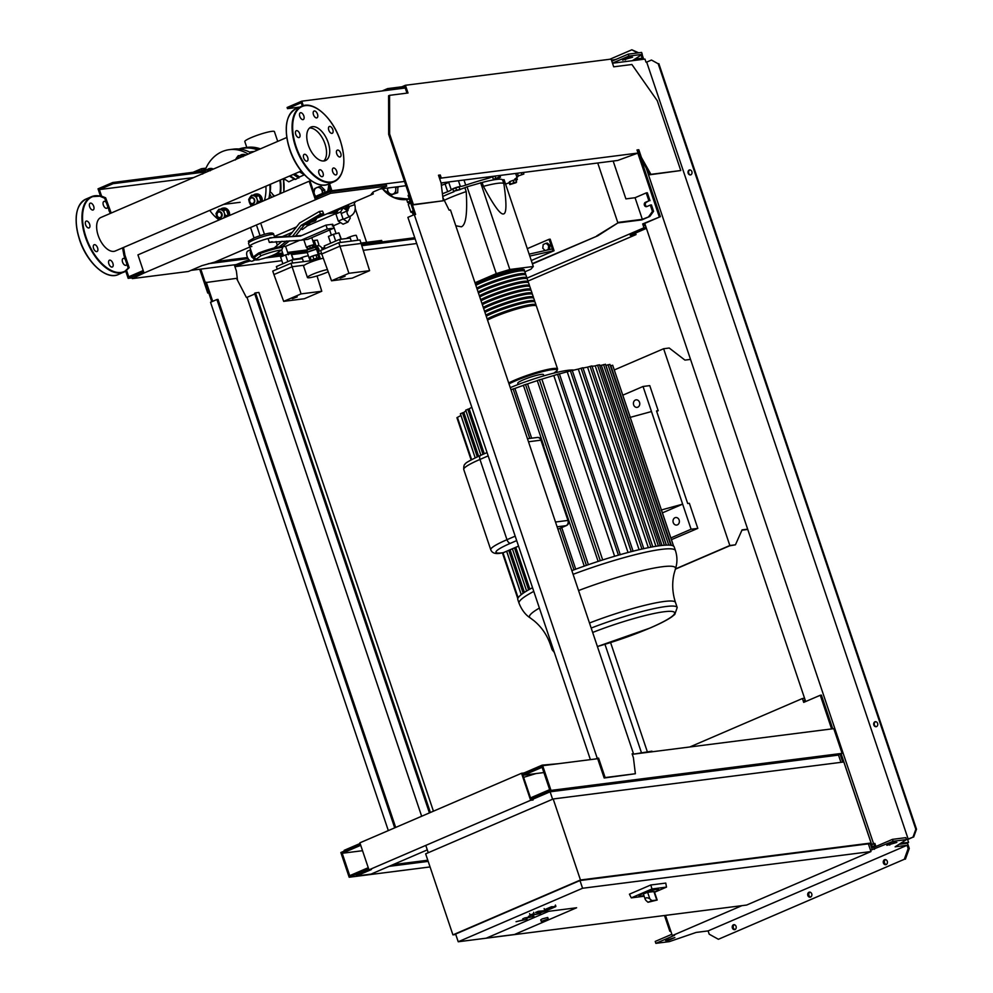 <?xml version="1.0" encoding="UTF-8"?>
<svg xmlns="http://www.w3.org/2000/svg" width="993" height="993" viewBox="0 0 993 993"><rect width="100%" height="100%" fill="white"/><g stroke="black" fill="none" stroke-linecap="round" stroke-linejoin="round"><path stroke-width="1.49" d="M550.159 907.614L547.664 908.694L551.785 908.123L552.803 907.59L552.096 907.341L550.159 907.614M552.803 907.59L552.096 907.341M547.664 908.694L548.359 908.943M544.785 909.6L549.017 909.551L555.683 906.683L551.45 906.733L544.785 909.6L545.678 910.097M555.683 906.683L554.777 906.187M535.575 912.468L541.47 912.406L547.702 910.37L538.256 911.313L535.575 912.468M533.191 914.131L530.423 914.975L533.675 913.585M527.072 919.245L525.905 918.314L533.924 916.303L531.838 915.397L532.67 915.037L540.626 913.423L532 914.838L528.45 916.378L530.423 916.936L524.838 917.917L522.74 918.823L523.932 919.729L516.05 921.703L527.072 919.245M290.651 176.158A7.187 3.835 66.7 0 0 292.749 177.524M294.387 173.949A7.187 3.835 66.7 0 0 297.925 175.898M300.805 171.193A6.566 3.5 66.7 0 0 302.244 172.298M300.494 171.33A6.566 3.5 66.7 0 0 302.592 172.72M294.722 173.812L299.563 176.965L304.429 174.768M299.501 171.752L304.342 174.905M290.093 175.798L295.641 179.41L299.501 176.915M293.283 174.42L298.831 178.045M283.713 178.541L288.802 181.843L294.834 178.877M289.459 176.071L294.536 179.373M283.601 179.559L284.619 179.125M283.663 179.956L285.264 179.547M349.697 216.548L350.231 218.125L347.86 222.147L343.081 219.031L340.673 211.906L343.057 207.885L347.5 210.789M343.081 219.031L338.29 221.091L343.069 224.207L347.86 222.147M338.29 221.091L335.895 213.967L340.673 211.906M335.895 213.967L338.278 209.945L343.057 207.885M292.625 298.632L297.217 296.882L292.625 298.632M292.165 298.583L297.217 296.882M308.401 255.921A5.337 0.683 161.4 0 0 307.582 255.921A5.337 0.683 161.4 0 0 302.604 257.274A5.337 0.683 161.4 0 0 298.57 259.111M287.846 261.643L285.562 254.891L280.597 257.026L282.868 263.778M293.506 259.756L291.073 253.438L285.562 254.891M293.208 259.794L291.073 253.438L307.309 251.415M277.246 269.153L276.377 266.571L291.681 259.992L302.418 258.627L303.448 261.68M292.712 263.046L291.681 259.992M290.937 263.269L292.103 266.745L273.931 274.564L272.765 271.089L290.937 263.269L310.61 260.762M283.675 301.363L301.078 293.891L321.769 291.247L304.379 298.732L283.675 301.363L273.931 274.564M304.392 265.181L292.103 266.745L301.078 293.891M317.028 275.942L321.769 291.247M340.45 278.052L345.055 276.302L340.45 278.052M339.991 278.003L345.055 276.302M357.939 240.256L356.313 235.428A5.337 0.683 161.4 0 0 355.407 235.341A5.337 0.683 161.4 0 0 350.43 236.694A5.337 0.683 161.4 0 0 346.396 238.531M335.671 241.063L333.4 234.311L328.422 236.446L330.694 243.198M341.331 239.176L338.898 232.858L333.4 234.311M341.033 239.214L338.898 232.858M325.071 248.585L324.202 245.991L339.507 239.412L350.244 238.047L351.274 241.1M340.537 242.466L339.507 239.412M338.762 242.689L339.929 246.165L321.757 253.985L320.59 250.509L338.762 242.689L360 239.983L369.595 270.667L352.205 278.152L331.513 280.796L348.903 273.311L369.595 270.667M361.167 243.459L339.929 246.165L348.903 273.311M321.757 253.985L331.513 280.796M318.405 258.403L318.741 259.384M320.416 258.925L318.716 253.873L320.727 253.612L321.943 254.506M316.059 246.003L314.21 240.48L317.338 240.083L318.778 244.377L318.083 245.743L316.059 246.003A4.307 3.6 -97.3 0 0 316.047 246.003L314.93 246.152A4.307 3.6 82.7 0 1 318.703 248.672A4.307 3.6 82.7 0 1 318.021 253.612M312.919 241.038L314.21 240.48M313.912 245.048L314.334 246.289M318.083 245.743A4.307 3.6 82.7 0 1 322.204 249.814M321.397 252.905A4.307 3.6 82.7 0 1 320.727 253.612M314.284 246.301A4.307 3.6 82.7 0 1 314.93 246.152M252.681 260.874A5.524 2.942 -113.3 0 1 252.296 261.109A5.524 2.942 -113.3 0 1 251.862 261.221A5.524 2.942 -113.3 0 1 247.257 256.815A5.524 2.942 -113.3 0 1 247.94 250.968L250.72 249.764M259.744 259.496L259.322 259.669A6.976 3.724 -113.3 0 1 258.763 259.818A6.976 3.724 -113.3 0 1 258.043 259.806M250.795 250L250.199 252.619L251.651 256.926L254.928 259.694M251.49 252.061L250.199 252.619M252.942 256.38L251.651 256.926M315.215 218.87A2.458 2.06 82.7 0 1 313.937 220.893L309.853 222.655L309.58 221.861M309.853 222.655L315.054 220.756A2.458 2.06 -97.3 0 0 316.333 218.386M300.792 228.713L302.393 229.557L307.16 225.97M306.825 247.456L308.041 246.338L313.875 245.085M333.052 225.87L332.283 225.932L333.052 225.87M281.764 246.86L285.587 246.326L288.429 254.791M307.743 225.659L307.284 224.294L304.851 224.604M309.667 257.957A4.928 0.633 -18.6 0 1 309.046 257.857L307.296 252.644A4.928 0.633 -18.6 0 1 307.309 252.557A4.928 0.633 -18.6 0 1 309.282 251.415A4.928 0.633 -18.6 0 1 316.568 249.442A4.928 0.633 -18.6 0 1 316.63 249.504L318.381 254.704A4.928 0.633 -18.6 0 1 317.959 255.164M309.046 257.857A4.928 0.633 -18.6 0 1 311.032 256.616A4.928 0.633 -18.6 0 1 315.786 255.002A4.928 0.633 -18.6 0 1 318.381 254.704M307.482 249.243L306.775 247.319L309.493 245.817L313.776 244.787L314.297 246.86M317.574 252.321A3.078 2.569 -97.3 0 0 315.476 247.356M307.42 249.255L313.639 246.823L315.464 247.319L316.097 249.206M307.247 246.785L307.904 248.709M309.493 245.817L310.151 247.741M307.545 252.085L306.899 250.199L307.669 248.982L314.421 246.723M312.199 244.986L312.845 246.922M312.162 260.662L310.635 260.861L313.838 259.086L312.795 255.995L317.834 254.791L318.865 257.882L317.599 258.825M313.838 259.086L317.015 258.118L315.973 255.027M311.194 260.216L310.164 257.137L312.795 255.995M310.635 260.861L309.605 257.77L310.164 257.137M317.015 258.118L318.865 257.882M307.557 252.123L316.109 249.243M306.924 250.087L315.377 247.245M306.005 223.934L309.766 223.301L307.482 224.89M309.332 221.998L309.766 223.301M312.435 261.482L312.025 260.278L313.192 259.57L317.475 258.453L317.884 259.645M328.224 271.759A12.723 1.626 -18.6 0 1 326.424 272.566A12.723 1.626 -18.6 0 1 314.16 276.762A12.723 1.626 -18.6 0 1 307.433 277.506L303.597 266.124A12.723 1.626 -18.6 0 1 308.736 262.946A12.723 1.626 -18.6 0 1 323.296 258.217M307.433 277.506A12.723 1.626 -18.6 0 1 312.559 274.329A12.723 1.626 -18.6 0 1 327.417 269.537M548.67 911.313L576.61 907.763L514.436 934.512L486.483 938.075L548.67 911.313L576.61 907.763L514.436 934.512L486.483 938.075L548.67 911.313M643.936 895.549A10.265 1.316 -18.6 0 1 639.12 896.009A10.265 1.316 -18.6 0 1 643.253 893.439A10.265 1.316 -18.6 0 1 653.158 890.063A10.265 1.316 -18.6 0 1 658.57 889.455A10.265 1.316 -18.6 0 1 654.461 892.012M639.12 895.897A10.265 1.316 -18.6 0 1 639.058 895.81A10.265 1.316 -18.6 0 1 643.191 893.253A10.265 1.316 -18.6 0 1 653.084 889.877A10.265 1.316 -18.6 0 1 658.508 889.269A10.265 1.316 -18.6 0 1 658.508 889.368M646.009 900.502L645.239 899.422C645.475 897.424 647.014 897.238 649.832 898.851L651.83 900.626L648.007 902.277L646.009 900.502M645.239 899.422L643.377 893.923L647.635 892.31L654.313 891.553L657.167 900.043L648.007 902.277M651.83 900.626L657.167 900.043M644.159 896.232L631.3 897.871L629.425 894.184L650.787 884.986L665.769 883.087L666.502 887.109L654.548 892.26M631.3 897.871L651.991 888.958L666.502 887.109M650.787 884.986L651.991 888.958M541.247 921.367L540.726 919.828L542.215 918.897L547.726 917.47L548.248 919.009L541.247 921.367C541.905 921.926 543.717 921.591 546.696 920.337L548.248 919.009M580.458 879.997L452.92 934.872L425.649 853.843L553.188 798.968L580.458 879.997L871.097 843.007L868.478 844.137M455.787 934.512L452.92 934.872M871.097 843.007L843.827 761.979L553.188 798.968M428.256 852.726L425.786 845.391M840.959 762.351L838.514 755.09L550.11 791.806L530.597 800.197M552.604 799.216L550.11 791.806M458.22 941.761L455.626 934.053L579.974 880.543L868.379 843.839L870.985 851.56L746.624 905.057L458.22 941.761L582.568 888.263L870.985 851.56M579.974 880.543L582.568 888.263M317.226 196.974L315.637 197.657L310.052 181.098L309.158 181.21L137.94 254.878L144.047 273.013L330.607 193.287L386.724 186.138L373.169 191.972L371.27 194.144L373.281 193.896L372.785 192.419M315.637 197.681L316.531 197.57L317.052 199.121M315.265 199.345L309.158 181.21M316.531 197.57L330.086 191.736L330.607 193.287M330.086 191.736L386.203 184.599L386.724 186.138M373.281 193.896L313.229 219.726M296.535 226.913L274.378 236.446M249.789 247.021L214.811 262.078L201.951 265.64L188.397 271.474L132.28 278.611L144.047 273.013M143.29 270.779L142.433 270.878L142.831 272.045L143.687 271.933L131.759 277.072L132.28 278.611M566.37 525.582A4.109 4.109 0 0 0 568.641 520.493L567.946 520.431A4.109 3.426 82.7 0 1 566.047 525.669A4.109 2.197 66.7 0 0 566.37 525.582L557.917 529.219L571.869 570.627A82.506 10.575 161.4 0 1 572.725 570.305A82.506 10.575 161.4 0 1 585.311 565.749A82.506 10.575 161.4 0 1 599.4 560.995A82.506 10.575 161.4 0 1 619.458 554.864A82.506 10.575 161.4 0 1 632.491 551.338A82.506 10.575 161.4 0 1 643.365 548.732A82.506 10.575 161.4 0 1 652.5 546.87A82.506 10.575 161.4 0 1 660.097 545.678A82.506 10.575 161.4 0 1 666.191 545.132A82.506 10.575 161.4 0 1 670.734 545.244A82.506 10.575 161.4 0 1 673.539 546.113A82.506 10.575 161.4 0 1 674.21 546.932L675.451 550.631C677.437 556.837 677.425 562.944 675.426 568.939L729.843 545.517L663.622 348.729L669.208 348.022L684.934 360.099L690.52 359.392M747.754 529.443L741.932 530.188M747.655 529.17L742.069 529.877L735.441 544.809L729.557 545.84L675.352 569.163M729.843 545.517L735.441 544.809M663.622 348.729L614.319 369.942M648.714 216.586L652.451 211.435L650.316 205.067L646.803 206.581A2.259 1.887 82.7 0 1 645.376 202.336L648.888 200.822L646.22 192.915L635.061 197.719L642.334 219.329L649.832 216.437L653.568 211.298L652.451 211.435M653.568 211.298L651.433 204.93L650.316 205.067M646.927 206.532A2.259 1.887 82.7 0 1 646.493 202.187L648.888 200.822M650.005 200.685L647.337 192.779L646.22 192.915M649.832 216.437L641.863 219.875L617.919 222.916M642.334 219.329L618.862 222.308L597.836 235.775L532.434 263.915M613.165 161.04L625.9 198.885L635.061 197.719M532.335 263.617L597.836 235.775M596.719 235.912L618.862 222.308M617.745 222.457L597.736 163.001M674.992 517.725A3.798 3.178 82.7 0 1 675.712 517.527A3.798 3.178 82.7 0 1 679.262 520.456A3.798 3.178 82.7 0 1 677.387 524.863A3.798 3.178 82.7 0 1 676.667 525.061A3.798 3.178 82.7 0 1 673.117 522.132A3.798 3.178 82.7 0 1 674.992 517.725M635.383 400.042A3.798 3.178 82.7 0 1 636.103 399.844A3.798 3.178 82.7 0 1 639.653 402.773A3.798 3.178 82.7 0 1 637.791 407.18A3.798 3.178 82.7 0 1 637.072 407.378A3.798 3.178 82.7 0 1 633.522 404.449A3.798 3.178 82.7 0 1 635.383 400.042M573.929 370.104A45.157 5.784 161.4 0 0 567.859 370.315A45.157 5.784 161.4 0 0 510.278 387.642M543.866 375.851L543.456 374.622A13.542 1.738 161.4 0 0 541.135 374.411A13.542 1.738 161.4 0 0 526.476 378.569A13.542 1.738 161.4 0 0 517.775 383.261L518.185 384.49M658.384 545.914L597.55 365.151L598.891 364.977M661.996 545.455L601.361 365.287A78.41 10.054 161.4 0 0 599.623 365.399M601.361 365.287L604.898 364.456M666.402 545.12L605.916 365.362A78.41 10.054 161.4 0 0 605.804 365.35M605.916 365.362L609.379 364.58M610.347 365.672L612.147 365.449M613.252 366.926L630.27 417.345M622.81 395.177L643.042 386.476L651.482 411.549L682.65 504.159L662.418 512.86M671.442 539.658L697.806 528.388L691.091 529.232L682.65 504.159L661.09 510.042M651.482 411.549L629.922 417.445M584.256 566.122L543.506 445.807M515.777 547.342L529.852 589.159M471.812 407.279A78.41 10.054 161.4 0 0 469.155 408.818L484.286 453.776M469.155 408.818L465.729 410.134L480.91 455.241M529.765 438.422L513.108 388.946L510.985 389.74L527.469 438.72L537.225 437.479A4.109 3.426 82.7 0 1 540.937 440.172L541.632 440.247A4.109 4.109 0 0 0 537.225 437.479M586.404 565.365L525.52 384.465L523.385 385.234L543.754 445.77M561.728 527.581L575.729 569.188M513.108 388.946L514.895 388.437L531.64 438.186M523.423 385.358A78.41 10.054 161.4 0 0 514.895 388.437M471.116 459.908L456.917 417.693L460.938 415.484L475.188 457.823L460.392 413.733L463.855 412.405L478.614 456.234M465.978 410.854A78.41 10.054 161.4 0 0 463.855 412.405M525.52 384.465L527.556 383.906L588.39 564.682M537.3 380.642A78.41 10.054 161.4 0 0 527.556 383.906M600.293 560.71L539.41 379.798L537.263 380.542L598.134 561.405M539.41 379.798L541.855 379.177L602.689 559.94M620.277 554.752L559.369 373.765L553.796 375.528A78.41 10.054 161.4 0 0 541.855 379.177M633.112 551.276L572.204 370.302L567.226 371.804A78.41 10.054 161.4 0 0 559.419 373.914M643.824 548.707L582.928 367.745L578.311 369.073A78.41 10.054 161.4 0 0 572.278 370.513M652.823 546.87L591.927 365.921L587.571 367.125A78.41 10.054 161.4 0 0 583.028 368.043M597.55 365.151L595.229 365.883A78.41 10.054 161.4 0 0 592.076 366.343M510.092 549.787L524.428 592.387M506.641 551.276L521.238 594.658M532.533 587.707A82.506 10.575 161.4 0 0 526.749 590.934A82.506 10.575 161.4 0 0 521.325 594.584A82.506 10.575 161.4 0 0 517.812 598.605A82.506 10.575 161.4 0 0 517.8 599.573L519.054 603.272A82.506 10.575 161.4 0 1 533.775 591.406M614.63 556.279L553.796 375.528M639.107 549.712L578.311 369.073M648.33 547.677L587.571 367.125M628.035 552.505L567.226 371.804M655.939 546.287L595.229 365.883M697.806 528.388L689.365 503.302L687.69 503.513L656.522 410.916L658.198 410.705L656.671 411.363M658.198 410.705L649.757 385.619L643.042 386.476M691.091 529.232L670.858 537.945M475.461 284.184A28.735 3.687 -18.6 0 1 481.456 281.379A28.735 3.687 -18.6 0 1 509.161 271.933A28.735 3.687 -18.6 0 1 524.341 270.233A28.735 3.687 -18.6 0 1 524.167 270.928M553.771 373.145L556.999 370.799L557.582 368.999L536.419 306.105A28.735 3.687 161.4 0 0 521.238 307.805A28.735 3.687 161.4 0 0 493.533 317.263A28.735 3.687 161.4 0 0 487.538 320.069M475.51 284.346A27.916 3.575 -18.6 0 1 481.903 281.329A27.916 3.575 -18.6 0 1 508.826 272.144A27.916 3.575 -18.6 0 1 523.572 270.493L523.683 270.816M487.141 318.914A28.735 3.687 -18.6 0 1 493.149 316.109A28.735 3.687 -18.6 0 1 520.853 306.651A28.735 3.687 -18.6 0 1 536.034 304.95A28.735 3.687 -18.6 0 1 535.848 305.658M536.034 304.95L535.128 302.257A28.735 3.687 161.4 0 0 519.947 303.957A28.735 3.687 161.4 0 0 492.243 313.416A28.735 3.687 161.4 0 0 486.235 316.208M485.85 315.054A28.735 3.687 -18.6 0 1 491.845 312.249A28.735 3.687 -18.6 0 1 519.55 302.791A28.735 3.687 -18.6 0 1 534.731 301.09A28.735 3.687 -18.6 0 1 534.557 301.798M534.731 301.09L533.824 298.397A28.735 3.687 161.4 0 0 518.644 300.097A28.735 3.687 161.4 0 0 490.939 309.555A28.735 3.687 161.4 0 0 484.944 312.348M484.547 311.194A28.735 3.687 -18.6 0 1 490.554 308.389A28.735 3.687 -18.6 0 1 518.259 298.943A28.735 3.687 -18.6 0 1 533.44 297.242A28.735 3.687 -18.6 0 1 533.253 297.937M533.44 297.242L532.521 294.536A28.735 3.687 161.4 0 0 517.341 296.237A28.735 3.687 161.4 0 0 489.636 305.695A28.735 3.687 161.4 0 0 483.641 308.5M483.256 307.333A28.735 3.687 -18.6 0 1 489.251 304.541A28.735 3.687 -18.6 0 1 516.956 295.082A28.735 3.687 -18.6 0 1 532.136 293.382A28.735 3.687 -18.6 0 1 531.95 294.089M532.136 293.382L531.23 290.676A28.735 3.687 161.4 0 0 516.05 292.376A28.735 3.687 161.4 0 0 488.345 301.835A28.735 3.687 161.4 0 0 482.337 304.64M481.953 303.473A28.735 3.687 -18.6 0 1 487.948 300.68A28.735 3.687 -18.6 0 1 515.652 291.222A28.735 3.687 -18.6 0 1 530.833 289.522A28.735 3.687 -18.6 0 1 530.659 290.229M530.833 289.522L529.927 286.816A28.735 3.687 161.4 0 0 514.746 288.516A28.735 3.687 161.4 0 0 487.042 297.974A28.735 3.687 161.4 0 0 481.046 300.78M480.649 299.625A28.735 3.687 -18.6 0 1 486.657 296.82A28.735 3.687 -18.6 0 1 514.362 287.362A28.735 3.687 -18.6 0 1 529.542 285.661A28.735 3.687 -18.6 0 1 529.356 286.369M529.542 285.661L528.636 282.955A28.735 3.687 161.4 0 0 513.455 284.656A28.735 3.687 161.4 0 0 485.751 294.114A28.735 3.687 161.4 0 0 479.743 296.919M479.358 295.765A28.735 3.687 -18.6 0 1 485.354 292.96A28.735 3.687 -18.6 0 1 513.058 283.502A28.735 3.687 -18.6 0 1 528.239 281.801A28.735 3.687 -18.6 0 1 528.053 282.508M528.239 281.801L527.333 279.107A28.735 3.687 161.4 0 0 512.152 280.796A28.735 3.687 161.4 0 0 484.447 290.254A28.735 3.687 161.4 0 0 478.44 293.059M478.055 291.905A28.735 3.687 -18.6 0 1 484.063 289.1A28.735 3.687 -18.6 0 1 511.767 279.641A28.735 3.687 -18.6 0 1 526.948 277.941A28.735 3.687 -18.6 0 1 526.762 278.648M526.948 277.941L526.029 275.247A28.735 3.687 161.4 0 0 510.849 276.948A28.735 3.687 161.4 0 0 483.144 286.406A28.735 3.687 161.4 0 0 477.149 289.199M476.752 288.044A28.735 3.687 -18.6 0 1 482.759 285.239A28.735 3.687 -18.6 0 1 510.464 275.781A28.735 3.687 -18.6 0 1 525.645 274.08A28.735 3.687 -18.6 0 1 525.458 274.788M525.645 274.08L524.738 271.387A28.735 3.687 161.4 0 0 509.558 273.087A28.735 3.687 161.4 0 0 481.853 282.546A28.735 3.687 161.4 0 0 475.846 285.339M476.814 288.206A27.916 3.575 -18.6 0 1 483.206 285.19A27.916 3.575 -18.6 0 1 510.117 276.004A27.916 3.575 -18.6 0 1 524.863 274.341L524.974 274.676M478.105 292.066A27.916 3.575 -18.6 0 1 484.51 289.05A27.916 3.575 -18.6 0 1 511.42 279.852A27.916 3.575 -18.6 0 1 526.166 278.201L526.278 278.536M479.408 295.926A27.916 3.575 -18.6 0 1 485.8 292.898A27.916 3.575 -18.6 0 1 512.711 283.713A27.916 3.575 -18.6 0 1 527.457 282.062L527.568 282.397M480.711 299.774A27.916 3.575 -18.6 0 1 487.104 296.758A27.916 3.575 -18.6 0 1 514.014 287.573A27.916 3.575 -18.6 0 1 528.76 285.922L528.872 286.257M482.002 303.635A27.916 3.575 -18.6 0 1 488.395 300.618A27.916 3.575 -18.6 0 1 515.317 291.433A27.916 3.575 -18.6 0 1 530.063 289.782L530.175 290.105M483.306 307.495A27.916 3.575 -18.6 0 1 489.698 304.479A27.916 3.575 -18.6 0 1 516.608 295.293A27.916 3.575 -18.6 0 1 531.354 293.643L531.466 293.965M484.596 311.355A27.916 3.575 -18.6 0 1 491.001 308.339A27.916 3.575 -18.6 0 1 517.912 299.154A27.916 3.575 -18.6 0 1 532.658 297.503L532.769 297.826M485.9 315.215A27.916 3.575 -18.6 0 1 492.292 312.199A27.916 3.575 -18.6 0 1 519.215 303.014A27.916 3.575 -18.6 0 1 533.961 301.351L534.06 301.686M487.203 319.076A27.916 3.575 -18.6 0 1 493.595 316.059A27.916 3.575 -18.6 0 1 520.506 306.862A27.916 3.575 -18.6 0 1 535.252 305.211L535.364 305.546M442.866 182.712A53.56 6.864 161.4 0 0 441.14 183.407M545.145 250.546L542.774 248.238L543.208 244.514L546.162 243.248L548.67 245.705L548.235 249.417L546.113 250.335M548.67 245.705L549.961 245.532L547.453 243.086L546.162 243.248M549.961 245.532L549.526 249.255L548.235 249.417M549.526 249.255L548.024 249.901M529.79 256.057L552.952 250.881L549.055 239.301L527.295 248.66M552.952 250.881L554.069 250.732L550.172 239.164L549.055 239.301M554.069 250.732L531.292 260.538M552.307 248.945L529.145 254.134M467.045 186.808L482.114 182.476L483.417 186.336C493.645 205.377 500.311 214.587 503.377 213.967C506.604 213.78 506.765 203.702 503.873 183.73L502.57 179.87L504.084 179.683L533.303 266.496L509.819 269.488L496.264 273.621L467.045 186.808L464.898 187.727L466.201 191.587A36.94 4.729 161.4 0 0 444.417 200.201M509.819 269.488L480.612 182.662M524.875 271.809L530.92 269.215L533.303 266.496M496.264 273.621L474.989 282.782M455.799 225.759L461.348 226.801C465.903 225.088 467.529 213.346 466.201 191.587M442.741 196.515A36.94 4.729 -18.6 0 1 454.024 191.699M460.057 189.44A36.94 4.729 -18.6 0 1 464.898 187.727M503.873 183.73A36.94 4.729 161.4 0 0 483.417 186.336M482.114 182.476A36.94 4.729 -18.6 0 1 502.57 179.87M499.218 177.077L500.46 177.151L498.138 178.306L493.372 179.311L499.218 177.077L498.722 175.6M499.889 175.463L500.46 177.151M494.477 176.146L492.615 177.077L493.372 179.311M494.986 176.084L495.681 178.157M456.532 190.06L460.119 189.601L453.59 191.326L456.532 190.06L455.787 187.826L459.039 186.957L459.796 189.204M459.039 186.957L460.119 189.601M455.787 187.826L452.833 189.092L453.59 191.326M413.386 211.05L412.182 211.819L412.927 214.054L414.131 213.284M414.329 213.88L412.927 214.054M515.988 182.712L509.843 184.586L513.853 182.575L516.608 181.992L515.988 182.712M510.464 183.866L509.719 181.632L509.086 182.34L509.843 184.586M509.719 181.632L513.096 180.341L513.853 182.575M513.096 180.341L515.851 179.758L516.608 181.992M523.845 174.036L516.683 176.493L523.845 174.036L523.323 172.472M518.197 175.525L517.44 173.291L515.926 174.247L516.683 176.493M521.251 172.732L521.784 174.296M509.235 182.749A6.157 0.794 161.4 0 0 505.586 184.164M442.406 193.796A53.97 6.914 -18.6 0 1 447.682 191.686A6.157 0.794 161.4 0 0 451.244 189.787A5.126 0.658 -18.6 0 1 455.042 187.9A5.126 0.658 -18.6 0 1 460.367 186.485A6.157 0.794 161.4 0 0 465.717 185.145A53.97 6.914 -18.6 0 1 486.868 178.69A6.157 0.794 161.4 0 0 492.938 176.543A5.126 0.658 -18.6 0 1 493.571 176.257M441.389 185.43A53.97 6.914 -18.6 0 1 445.087 183.966L447.682 191.686M451.244 189.787L448.637 182.079A6.157 0.794 -18.6 0 1 445.087 183.966M518.147 176.307A53.97 6.914 -18.6 0 1 515.082 178.864A6.157 0.794 161.4 0 0 514.659 179.361A6.157 0.794 161.4 0 0 516.112 179.385A5.126 0.658 -18.6 0 1 517.341 179.41A5.126 0.658 -18.6 0 1 516.05 180.341M412.306 212.217A5.126 0.658 -18.6 0 1 410.891 212.217L408.297 204.508A5.126 0.658 -18.6 0 1 410.705 203.081M410.891 212.217A5.126 0.658 -18.6 0 1 413.299 210.801M441.103 183.109A55.571 7.125 -18.6 0 1 441.748 182.861M410.419 202.262A5.126 0.658 -18.6 0 1 407.651 202.572A5.126 0.658 -18.6 0 1 410.047 201.157M395.835 186.994L395.773 190.209A4.928 4.121 -97.3 0 0 395.264 187.069M395.686 192.965L393.24 193.958A4.928 4.121 -97.3 0 0 395.773 190.209L395.686 192.965L397.684 192.716L397.92 186.734M393.24 193.958L391.267 194.876L389.144 193.064A4.928 4.121 -97.3 0 0 393.24 193.958M389.144 193.064L387.506 191.19L387.593 188.434A4.928 4.121 -97.3 0 0 389.144 193.064M391.267 194.876L397.684 192.716M396.344 187.392L398.33 187.131M238.295 155.64L240.418 156.186A4.928 4.121 -97.3 0 0 236.595 157.825L238.295 155.64L244.117 155.851M241.858 156.82A4.928 4.121 -97.3 0 0 240.418 156.186L243.024 156.658M235.366 159.96L236.595 157.825A4.928 4.121 -97.3 0 0 235.9 159.389M240.219 155.392A6.157 5.151 82.7 0 1 242.391 154.486A6.157 5.151 82.7 0 1 245.507 155.256M242.726 154.461A6.157 5.151 82.7 0 1 243.062 154.399A6.157 5.151 82.7 0 1 245.991 155.045M239.313 157.912A3.289 2.743 -97.3 0 0 236.719 159.029M237.215 158.818A2.88 2.396 82.7 0 1 238.419 158.297M251.614 195.199L253.736 195.745A4.928 4.121 -97.3 0 0 249.901 197.384L251.614 195.199L257.038 195.323L259.161 195.869L256.331 196.229L256.988 198.935A4.928 4.121 -97.3 0 0 253.736 195.745L256.331 196.229M258.13 201.567L256.43 203.764A4.928 4.121 -97.3 0 0 256.988 198.935L258.13 201.567L260.96 201.207L259.161 195.869M252.607 205.414A4.928 4.121 -97.3 0 0 252.818 205.452L250.484 204.868L249.342 202.224A4.928 4.121 -97.3 0 0 252.607 205.414M249.342 202.224L248.684 199.519L249.901 197.384A4.928 4.121 -97.3 0 0 249.342 202.224M260.464 202.162L260.96 201.207M253.538 194.951A6.157 5.151 82.7 0 1 255.697 194.045A6.157 5.151 82.7 0 1 261.258 198.091A6.157 5.151 82.7 0 1 261.531 201.703M256.033 194.02A6.157 5.151 82.7 0 1 256.368 193.958A6.157 5.151 82.7 0 1 261.929 198.017A6.157 5.151 82.7 0 1 262.239 201.405M253.265 203.776A3.289 2.743 -97.3 0 0 251.192 197.607A3.289 2.743 -97.3 0 0 253.265 203.776M252.917 203.428A2.88 2.396 82.7 0 1 251.092 198.017A2.88 2.396 82.7 0 1 252.917 203.428M218.919 209.262L221.042 209.808A4.928 4.121 -97.3 0 0 217.219 211.459L218.919 209.262L224.344 209.386L226.466 209.933L223.648 210.293L224.306 212.998A4.928 4.121 -97.3 0 0 221.042 209.808L223.648 210.293M225.436 215.642L223.735 217.827A4.928 4.121 -97.3 0 0 224.306 212.998L225.436 215.642L228.266 215.282L226.466 209.933M219.912 219.478A4.928 4.121 -97.3 0 0 220.136 219.515L217.79 218.932L216.648 216.288A4.928 4.121 -97.3 0 0 219.912 219.478M216.648 216.288L215.99 213.582L217.219 211.459A4.928 4.121 -97.3 0 0 216.648 216.288M227.782 216.226L228.266 215.282M220.843 209.014A6.157 5.151 82.7 0 1 223.003 208.108A6.157 5.151 82.7 0 1 228.564 212.167A6.157 5.151 82.7 0 1 228.837 215.766M223.351 208.083A6.157 5.151 82.7 0 1 223.673 208.021A6.157 5.151 82.7 0 1 229.234 212.08A6.157 5.151 82.7 0 1 229.544 215.469M220.57 217.852A3.289 2.743 -97.3 0 0 218.497 211.67A3.289 2.743 -97.3 0 0 220.57 217.852M220.223 217.492A2.88 2.396 82.7 0 1 218.41 212.092A2.88 2.396 82.7 0 1 220.223 217.492M322.837 190.371L322.278 193.188A4.928 4.121 -97.3 0 0 320.714 188.558L322.837 190.371L324.835 190.11L321.074 186.436L319.076 186.684L320.714 188.558A4.928 4.121 -97.3 0 0 316.618 187.665A4.928 4.121 -97.3 0 0 314.086 191.413A4.928 4.121 -97.3 0 0 314.21 193.424M317.772 197.855L315.65 196.043A4.928 4.121 -97.3 0 0 317.164 196.999M314.558 194.454A4.928 4.121 -97.3 0 0 315.65 196.043L313.999 194.169M313.987 192.779L314.657 188.596L319.076 186.684M324.55 192.53L324.835 190.11M205.601 169.704L207.723 170.25A4.928 4.121 -97.3 0 0 203.9 171.888L205.601 169.704L211.435 169.915M209.163 170.895A4.928 4.121 -97.3 0 0 207.723 170.25L210.33 170.734M202.671 174.023L203.9 171.888A4.928 4.121 -97.3 0 0 203.205 173.452M207.525 169.455A6.157 5.151 82.7 0 1 209.697 168.549A6.157 5.151 82.7 0 1 212.812 169.319M210.032 168.525A6.157 5.151 82.7 0 1 210.367 168.462A6.157 5.151 82.7 0 1 213.296 169.108M206.618 171.988A3.289 2.743 -97.3 0 0 204.037 173.092M204.521 172.894A2.88 2.396 82.7 0 1 205.725 172.372M272.194 241.746A13.343 1.713 161.4 0 0 269.339 242.404L268.048 238.543A13.343 1.713 161.4 0 0 249.553 246.326A13.343 1.713 161.4 0 0 251.837 246.537M252.979 152.041A7.696 6.43 -97.3 0 0 250.795 151.867L253.265 151.557A7.696 6.43 82.7 0 1 254.183 151.519M250.795 151.867A7.696 6.43 -97.3 0 0 249.665 152.14M256.914 226.317L260.054 235.664M250.881 228.564L254.047 237.96M261.147 224.492L264.461 234.311M269.686 193.933A7.696 6.43 82.7 0 1 271.325 197.483M273.621 196.502A7.696 6.43 -97.3 0 0 269.897 191.736M219.18 219.925A37.97 31.739 82.7 0 1 217.827 218.944M217.777 218.907A37.97 31.739 82.7 0 1 209.771 210.355M205.054 170.349A37.97 31.739 82.7 0 1 222.134 151.631A37.97 31.739 82.7 0 1 229.346 149.658A37.97 31.739 82.7 0 1 248.176 154.101M265.901 186.2A37.97 31.739 82.7 0 1 264.486 200.425M229.346 149.658L233.38 149.136A37.97 31.739 82.7 0 1 251.03 152.885M269.835 184.512A37.97 31.739 82.7 0 1 268.855 198.55M277.717 141.391L274.416 131.597A15.615 1.998 161.4 0 0 266.174 132.516A15.615 1.998 161.4 0 0 251.105 137.667A15.615 1.998 161.4 0 0 244.812 141.565L246.785 147.436M272.901 194.752A3.699 3.091 82.7 0 1 274.416 196.167M310.511 180.217A15.615 13.058 82.7 0 1 310.387 182.091M270.493 184.226A25.868 21.61 82.7 0 1 270.133 191.86M274.142 247.989L282 241.225M288.181 236.297L276.563 236.917L268.048 238.543A13.343 1.713 161.4 0 0 254.94 243A13.343 1.713 161.4 0 0 249.553 246.326L253.587 258.292A13.343 1.713 161.4 0 1 254.332 257.348L254.009 256.393L258.614 253.054L261.122 255.66A17.452 2.234 -18.6 0 1 281.255 250.05L276.948 253.165A11.283 1.452 -18.6 0 1 263.219 258.602A11.283 1.452 -18.6 0 1 256.815 258.776L261.122 255.66M286.741 240.976L279.318 246.823A19.5 2.495 161.4 0 0 258.614 253.054M276.948 253.165A2.048 1.887 -125.8 0 0 277.494 252.892L281.9 249.715L282.732 247.394L282.62 246.351L279.48 246.761M282.62 246.351L289.559 240.815M287.697 236.682L290.812 234.199L299.625 222.978L319.361 211.484L320.503 214.066L301.14 225.349L292.438 236.421L287.697 236.682M292.438 236.421L295.566 236.024L304.268 224.952L323.631 213.669L322.489 211.087L319.361 211.484M282.409 246.425A19.5 2.495 161.4 0 0 281.044 246.549A19.5 2.495 161.4 0 0 279.318 246.823M323.631 213.669L320.503 214.066M304.268 224.952L301.14 225.349M269.848 237.774L300.345 236.135L326.002 225.101L327.293 228.961L301.164 240.194L269.339 242.404M327.293 228.961L333.996 228.105L307.867 239.35L301.164 240.194M333.996 228.105L332.705 224.244L326.002 225.101M301.649 235.564L295.678 235.887M324.016 160.965A18.246 9.744 -113.3 0 1 308.773 146.381A18.246 9.744 -113.3 0 1 311.032 127.054A18.246 9.744 -113.3 0 1 312.472 126.67A18.246 9.744 -113.3 0 1 327.715 141.254A18.246 9.744 -113.3 0 1 325.456 160.581A18.246 9.744 -113.3 0 1 324.016 160.965M301.202 171.019L115.337 250.981A18.246 9.744 -113.3 0 1 113.897 251.378A18.246 9.744 -113.3 0 1 98.655 236.793A18.246 9.744 -113.3 0 1 100.914 217.467L286.778 137.493M304.528 154.263A3.699 1.974 -113.3 0 1 307.619 157.217A3.699 1.974 -113.3 0 1 307.16 161.127A3.699 1.974 -113.3 0 1 306.874 161.214A3.699 1.974 -113.3 0 1 303.784 158.259A3.699 1.974 -113.3 0 1 304.243 154.337A3.699 1.974 -113.3 0 1 304.528 154.263M94.409 244.663A3.699 1.974 -113.3 0 1 97.5 247.617A3.699 1.974 -113.3 0 1 97.041 251.539A3.699 1.974 -113.3 0 1 96.743 251.614A3.699 1.974 -113.3 0 1 93.665 248.66A3.699 1.974 -113.3 0 1 94.124 244.75A3.699 1.974 -113.3 0 1 94.409 244.663M298.347 131.473A3.699 1.974 -113.3 0 1 300.023 134.949A3.699 1.974 -113.3 0 1 299.203 137.506A3.699 1.974 -113.3 0 1 297.155 136.749A3.699 1.974 -113.3 0 1 295.467 133.273A3.699 1.974 -113.3 0 1 296.286 130.716A3.699 1.974 -113.3 0 1 298.347 131.473M88.228 221.873A3.699 1.974 -113.3 0 1 89.904 225.349A3.699 1.974 -113.3 0 1 89.085 227.906A3.699 1.974 -113.3 0 1 87.036 227.149A3.699 1.974 -113.3 0 1 85.348 223.673A3.699 1.974 -113.3 0 1 86.168 221.116A3.699 1.974 -113.3 0 1 88.228 221.873M303.821 115.92A3.699 1.974 -113.3 0 1 303.262 119.57A3.699 1.974 -113.3 0 1 299.799 116.429A3.699 1.974 -113.3 0 1 300.345 112.78A3.699 1.974 -113.3 0 1 303.821 115.92M93.702 206.321A3.699 1.974 -113.3 0 1 93.143 209.97A3.699 1.974 -113.3 0 1 89.668 206.829A3.699 1.974 -113.3 0 1 90.226 203.18A3.699 1.974 -113.3 0 1 93.702 206.321M317.748 116.702A3.699 1.974 -113.3 0 1 316.953 117.819A3.699 1.974 -113.3 0 1 314.222 116.231A3.699 1.974 -113.3 0 1 313.242 112.159A3.699 1.974 -113.3 0 1 314.036 111.042A3.699 1.974 -113.3 0 1 316.767 112.631A3.699 1.974 -113.3 0 1 317.748 116.702M107.641 207.003A3.699 1.974 -113.3 0 1 107.629 207.115A3.699 1.974 -113.3 0 1 106.834 208.232A3.699 1.974 -113.3 0 1 104.104 206.631A3.699 1.974 -113.3 0 1 103.123 202.56A3.699 1.974 -113.3 0 1 103.917 201.442A3.699 1.974 -113.3 0 1 106.065 202.287M331.96 133.372A3.699 1.974 -113.3 0 1 328.882 130.418A3.699 1.974 -113.3 0 1 329.341 126.508A3.699 1.974 -113.3 0 1 329.626 126.434A3.699 1.974 -113.3 0 1 332.717 129.388A3.699 1.974 -113.3 0 1 332.258 133.298A3.699 1.974 -113.3 0 1 331.96 133.372M338.154 156.162A3.699 1.974 -113.3 0 1 336.466 152.686A3.699 1.974 -113.3 0 1 337.285 150.142A3.699 1.974 -113.3 0 1 339.345 150.886A3.699 1.974 -113.3 0 1 341.021 154.362A3.699 1.974 -113.3 0 1 340.202 156.919A3.699 1.974 -113.3 0 1 338.154 156.162M332.68 171.727A3.699 1.974 -113.3 0 1 333.226 168.078A3.699 1.974 -113.3 0 1 336.701 171.206A3.699 1.974 -113.3 0 1 336.155 174.855A3.699 1.974 -113.3 0 1 332.68 171.727M126.843 264.039A3.699 1.974 -113.3 0 1 126.024 265.268A3.699 1.974 -113.3 0 1 122.561 262.127A3.699 1.974 -113.3 0 1 123.107 258.478A3.699 1.974 -113.3 0 1 125.255 259.322M318.753 170.933A3.699 1.974 -113.3 0 1 319.535 169.815A3.699 1.974 -113.3 0 1 322.266 171.417A3.699 1.974 -113.3 0 1 323.246 175.488A3.699 1.974 -113.3 0 1 322.464 176.605A3.699 1.974 -113.3 0 1 319.734 175.004A3.699 1.974 -113.3 0 1 318.753 170.933M108.634 261.345A3.699 1.974 -113.3 0 1 109.416 260.216A3.699 1.974 -113.3 0 1 112.147 261.817A3.699 1.974 -113.3 0 1 113.128 265.888A3.699 1.974 -113.3 0 1 112.346 267.005A3.699 1.974 -113.3 0 1 109.615 265.416A3.699 1.974 -113.3 0 1 108.634 261.345M309.555 128.01A18.246 9.744 -113.3 0 1 324.003 141.341A18.246 9.744 -113.3 0 1 323.755 161.003M429.423 812.907L254.556 293.283L255.511 292.873L430.379 812.497M421.665 816.246L247.034 297.329L254.791 293.99M255.511 292.873L258.863 292.451L433.432 811.182M394.705 827.852L216.908 299.526L217.988 299.389L395.686 827.417M211.757 301.748L205.315 282.62L236.508 278.35L246.363 297.416L247.034 297.329M388.325 830.595L210.528 302.269L216.908 299.526M212.713 301.338L206.271 282.198M235.043 264.746L235.651 266.571L245.221 262.45L244.837 261.296L249.206 259.955M245.221 262.45L250.385 260.874M271.002 256.033L283.142 254.493M288.119 253.848L290.75 253.513M322.166 249.516L323.197 249.392M361.489 244.514L414.751 237.737M265.565 257.932L283.526 255.648M291.768 254.593L307.284 252.619M361.849 245.681L415.148 238.891M236.098 264.61L244.837 261.296M237.488 280.1L236.384 271.015L234.298 264.846M200.772 269.115L208.691 292.65L207.736 293.059L208.778 292.923M205.427 169.418L197.483 171.727M205.985 168.14L201.393 168.723L201.778 169.877M201.393 168.723L193.101 172.286M199.717 269.24L207.736 293.059M235.651 266.571L281.826 260.687M293.32 259.223L299.799 258.403M363.289 250.323L416.7 243.521M361.402 244.216L382.044 241.597L381.66 240.43L361.03 243.062M324.773 247.679L321.744 248.064M307.036 249.938L287.635 252.408M282.645 253.041L275.806 253.91M247.555 257.51L216.139 261.507M123.529 247.456L124.932 255.139L129.164 267.688L126.521 270.22L128.73 276.786L142.433 270.878M208.269 263.716L248.163 258.627M272.132 255.586L283.042 254.196M288.02 253.563L307.209 251.117M322.117 249.218L324.202 248.958M193.598 177.586L99.374 189.576L113.09 183.68L203.739 172.149M204.682 170.821L112.705 182.526L113.09 183.68M381.039 242.031L382.044 241.597M132.032 277.854L128.159 278.35L142.831 272.045M237.55 264.423L191.004 270.357M366.603 242.354L355.258 208.629M110.235 213.458L104.687 198.228L100.628 196.552L98.034 188.831L112.705 182.526M99.374 189.576L101.584 196.142L105.643 197.818L111.191 213.036M100.628 196.552L101.584 196.142M104.687 198.228L105.643 197.818M108.92 210.789L109.875 210.379M128.159 278.35L125.565 270.63L128.209 268.098L123.976 255.549L122.573 247.878M123.976 255.549L124.932 255.139M128.209 268.098L129.164 267.688M125.565 270.63L126.521 270.22M414.565 214.575L408.098 195.36L409.054 194.951L415.62 214.438L414.28 214.612L597.24 758.267L598.58 758.106L605.134 777.581L635.371 773.733L604.178 778.003L597.625 758.515L596.694 758.826M590.401 759.633L407.9 217.355L414.28 214.612M635.371 773.733L633.41 757.696L632.119 753.836L633.46 753.662L450.487 209.995L449.146 210.168L442.853 197.433M633.46 753.662L632.231 754.183M605.134 777.581L604.178 778.003M598.58 758.106L597.625 758.515M597.24 758.267L595.614 758.962M405.417 85.274L408.011 92.994L389.554 95.34L389.628 133.968L413.386 204.57L443.263 200.772L441.078 182.935L617.646 160.469L638.052 153.046L637.01 149.955L638.809 149.732L637.854 150.142L640.448 157.85L649.956 174.756L680.776 170.535L657.279 100.703L631.896 64.495L613.699 66.816L611.105 59.096L405.417 85.274L401.904 86.788L402.302 87.943L404.846 86.85L406.969 93.131M438.583 175.5L439.316 175.413L439.961 177.337L439.291 177.623M389.554 95.34L388.598 95.75L388.673 134.378L412.43 204.98L443.263 200.772M637.109 150.228L637.854 150.142M611.44 60.114L615.561 59.592M386.562 90.375L402.302 87.943M382.181 90.934L387.605 88.613L387.99 89.767M387.605 88.613L401.904 86.788M389.628 133.968L388.673 134.378M413.386 204.57L412.43 204.98M441.078 182.935L438.484 175.227L440.271 174.991L439.316 175.413M440.271 174.991L441.314 178.082L439.688 178.79M441.314 178.082L638.052 153.046M638.809 149.732L641.404 157.44L640.448 157.85M641.404 157.44L650.911 174.346L649.956 174.756M650.911 174.346L680.776 170.535M328.584 184.065L330.557 189.948L316.841 195.844L317.239 196.999L318.132 196.887M380.083 189.005L405.951 185.703M302.306 106.003L301.214 102.738L287.498 108.647L299.774 107.083M303.299 105.692L301.773 101.174L287.114 107.48L287.498 108.647M439.837 176.953L439.105 177.039M404.511 181.446L331.898 190.693L317.239 196.999M301.773 101.174L405.243 88.005M331.898 190.693L329.539 183.655M614.89 59.679A2.569 2.147 82.7 0 1 616.119 59.344M609.863 59.257L631.858 49.787L637.568 52.952M638.685 52.815L631.858 49.787M641.13 55.099L642.161 58.165L634.837 59.108M612.458 63.13L628.854 56.08L642.272 54.367L641.615 52.443L628.209 54.156L611.812 61.206M646.431 228.365L630.207 235.341L636.029 234.596L635.508 233.057M528.003 281.081L636.029 234.596M526.96 278.139L643.973 227.794L642.682 223.934L643.799 223.797L644.445 225.721L645.5 225.585M643.973 227.794L646.145 227.521M640.795 158.483L660.37 216.66L643.799 223.797M642.682 223.934L660.37 216.66M629.661 57.42L632.603 57.209L622.586 60.101L629.661 57.42M628.209 54.156L628.854 56.08M642.272 54.367L632.305 60.71M642.173 54.752L643.7 59.257M637.829 153.133L659.253 216.797M886.166 864.568A2.569 2.147 -97.3 0 0 884.54 859.739A2.569 2.147 -97.3 0 0 886.166 864.568M735.031 929.585A2.569 2.147 -97.3 0 0 733.405 924.768A2.569 2.147 -97.3 0 0 735.031 929.585M810.598 897.076A2.569 2.147 -97.3 0 0 808.972 892.248A2.569 2.147 -97.3 0 0 810.598 897.076M689.216 170.026A2.569 2.147 82.7 0 1 690.843 174.842A2.569 2.147 82.7 0 1 689.216 170.026M690.036 169.877A2.569 2.147 -97.3 0 0 690.681 174.905M874.907 721.787A2.569 2.147 82.7 0 1 876.521 726.615A2.569 2.147 82.7 0 1 874.907 721.787M875.727 721.65A2.569 2.147 -97.3 0 0 876.372 726.677M871.705 844.609L873.939 843.851L874.597 845.788L872.413 846.719M646.244 168.177L873.555 843.616L874.895 843.442L873.939 843.851M873.555 843.616L871.643 844.435L841.133 753.761L842.089 753.352L551.003 790.403L531.863 798.633L531.478 797.478L549.65 789.658L542.116 767.279L523.944 775.099L523.559 773.932L542.687 765.702L551.003 790.403M652.153 751.775L651.942 751.167L633.782 754.109M842.089 753.352L833.772 728.651L632.268 754.308M597.687 758.702L542.687 765.702M359.987 844.311L340.86 852.54L349.164 877.241L368.304 869.012L367.906 867.845L349.735 875.665L342.2 853.285L360.372 845.465L360.372 844.261M428.182 861.39L388.995 866.368M368.8 869.334L356.053 874.821L356.45 875.975L370.985 874.125L427.3 849.884M430.056 866.939L349.164 877.241M836.714 755.325L841.133 753.761M549.266 792.166L531.863 798.633M523.646 774.217L522.603 774.341L530.907 799.042L532.844 799.228M368.974 869.843L530.634 800.284L521.536 773.274L359.888 842.834L368.974 869.843L371.432 869.52L356.45 875.975M533.092 799.973L530.634 800.284M524.23 773.646L523.994 772.964L542.178 765.144L558.476 763.691M521.536 773.274L523.994 772.964M533.651 798.397L532.695 798.819M344.397 851.013L344.174 850.331L360.099 843.479M542.401 765.826L542.178 765.144M523.609 777.345L536.009 773.559M543.903 772.554L523.944 775.099M831.613 728.936L820.28 695.249L821.397 695.112L832.73 728.788M689.775 746.984L802.394 698.526L803.697 702.386L820.28 695.249M741.92 905.653L672.298 935.605L665.496 915.385M907.056 845.304L708.096 930.913L709.201 934.19L718.398 939.279L904.288 859.305L908.161 848.581L907.056 845.304L895.127 846.818L906.522 839.581L893.104 841.282L870.563 850.306M872.214 849.598L870.141 843.417M842.772 762.115L840.016 753.898M874.448 849.313L873.803 847.377L892.459 839.358L905.864 837.645L906.522 839.581M871.643 844.435L872.686 847.525L873.803 847.377M664.503 915.509L669.816 931.273L670.709 930.888M708.096 930.913L696.167 932.427L669.294 941.637L655.876 943.35L674.532 935.319L672.298 935.605M647.337 751.763L610.583 642.57M427.797 860.223L392.98 864.655M362.532 850.703L342.2 853.285M899.087 844.311L907.528 843.231L909.278 848.444L908.161 848.581M658.198 63.775L651.47 60.039L658.198 63.775L915.831 829.304L912.989 837.149L907.54 839.284L908.583 842.374L906.187 843.405M908.583 842.374L900.502 843.405M644.755 223.375L805.671 701.542M907.639 839.569L912.989 837.149M908.21 839.197L646.691 62.1L646.021 62.187L644.978 59.096L612.495 63.229M875.913 846.47L874.895 843.442M658.868 63.689L916.502 829.217L915.831 829.304M916.502 829.217L913.659 837.062M646.691 62.1L651.47 60.039M671.851 934.276L655.231 941.426L655.876 943.35M804.715 701.952L804.169 700.313L805.211 700.177M669.816 931.273L670.796 931.149M641.391 752.52L604.973 644.32M810.66 897.051A2.569 2.147 82.7 0 1 810.04 892.136M735.093 929.56A2.569 2.147 82.7 0 1 734.472 924.657M886.228 864.531A2.569 2.147 82.7 0 1 885.607 859.628M904.288 859.305L718.398 939.279M905.405 859.168L909.278 848.444M893.911 842.635L886.836 845.316L896.853 842.412L893.911 842.635M674.868 937.553L668.488 940.297L665.546 940.52L674.868 937.553M805.497 701.033L804.541 701.443M802.394 698.526L804.566 698.253M893.104 841.282L892.459 839.358M350.467 216.151A3.078 1.638 -113.3 0 1 350.194 216.325A3.078 1.638 -113.3 0 1 349.958 216.4A3.078 1.638 -113.3 0 1 347.302 213.718A3.078 1.638 -113.3 0 1 347.761 210.677A3.078 1.638 -113.3 0 1 348.009 210.603M343.404 219.254L350.194 216.325C354.588 213.818 356.102 209.933 354.737 204.67L348.891 206.643L347.761 210.677L341.207 213.495M315.054 220.756L313.937 220.893M649.832 898.851L647.635 892.31M653.89 891.515L656.745 900.006M546.671 920.35L543.097 920.809L546.671 920.35M646.493 202.187L645.376 202.336M589.482 623.008A66.01 8.465 161.4 0 1 664.193 601.473A66.01 8.465 161.4 0 1 675.488 602.478C672.373 592.933 671.876 583.4 674.024 573.892L675.426 568.939A77.007 9.868 161.4 0 0 662.294 566.742A77.007 9.868 161.4 0 0 578.559 590.55M539.385 608.076A77.007 9.868 161.4 0 0 530.138 617.832C529.517 617.373 523.373 614.071 519.054 603.272M675.451 550.631A82.506 10.575 161.4 0 0 661.338 549.377A82.506 10.575 161.4 0 0 573.098 574.326M675.488 602.478L677.189 607.53A66.01 8.465 161.4 0 0 665.893 606.524A66.01 8.465 161.4 0 0 591.183 628.06M592.66 632.454A61.901 7.932 -18.6 0 1 664.007 611.762A61.901 7.932 -18.6 0 1 649.645 628.159A61.901 7.932 -18.6 0 1 597.389 646.505M552.729 647.697A66.01 8.465 161.4 0 0 552.071 649.645L554.33 652.463M551.028 642.645A66.01 8.465 161.4 0 0 550.37 644.581L552.071 649.645M518.532 546.113L503.24 552.691A4.109 3.426 82.7 0 1 502.458 552.902A4.109 4.109 0 0 0 503.563 552.604A4.109 2.197 -113.3 0 1 503.24 552.691L502.123 552.828A4.109 3.426 82.7 0 1 501.341 553.051L502.458 552.902M503.848 552.431A4.109 2.197 -113.3 0 1 503.563 552.604L518.557 546.15M528.487 441.761L540.937 440.172L567.946 520.431L555.497 522.02M480.897 455.291A4.109 2.197 66.7 0 0 480.575 455.377A4.109 2.197 66.7 0 0 479.967 459.436L488.171 455.899M557.11 526.799L566.047 525.669L557.905 529.17M515.181 536.158L506.976 539.696A40.229 5.151 161.4 0 0 490.753 549.737L463.743 469.478A40.229 5.151 -18.6 0 1 479.967 459.436L506.976 539.696A4.109 2.197 66.7 0 0 510.501 543.27L516.683 540.602M502.123 552.828A36.12 4.63 -18.6 0 1 510.501 543.27M528.611 589.854L514.486 547.9M482.995 454.335L467.802 409.19M573.991 569.833L560.015 528.313M523.187 593.231L508.764 550.37M477.285 456.842L462.465 412.765M618.428 555.174L557.545 374.262M641.937 549.055L581.079 368.192M650.924 547.168L590.078 366.343M631.238 551.661L570.367 370.774M668.736 545.107L608.014 364.692M664.342 545.244L603.545 364.592M671.293 545.331L610.782 365.536M518.147 597.836L502.992 552.803M471.625 459.622L457.401 417.345M481.531 280.609A27.916 3.575 161.4 0 0 475.25 283.576L481.58 280.572C496.699 274.391 509.459 270.58 519.86 269.115C523.348 269.215 524.838 269.575 524.341 270.233M557.582 368.999A28.735 3.687 161.4 0 0 542.414 370.699A28.735 3.687 161.4 0 0 514.709 380.158A28.735 3.687 161.4 0 0 508.701 382.963M509.012 383.894A27.916 3.575 -18.6 0 1 515.404 380.878A27.916 3.575 -18.6 0 1 548.397 370.277A27.916 3.575 -18.6 0 1 553.684 373.169M523.286 269.662A27.916 3.575 161.4 0 0 508.354 271.424A27.916 3.575 161.4 0 0 481.642 280.56M458.443 180.738L460.367 186.485M465.717 185.145L463.992 180.031M486.359 177.176L486.868 178.69M516.112 179.385L515.777 178.38M336.739 212.539L333.065 212.998A37.97 31.739 -97.3 0 0 333.735 212.924A37.97 31.739 -97.3 0 0 336.863 212.328M382.429 188.707A33.861 28.3 -97.3 0 0 406.77 199.494A33.861 28.3 -97.3 0 0 409.327 199.022M409.19 198.6A33.452 27.965 82.7 0 1 382.628 188.682M348.506 205.477A37.56 31.391 82.7 0 1 344.261 208.679M344.72 208.964A37.97 31.739 -97.3 0 0 348.68 206.01M355.742 201.43A37.97 31.739 82.7 0 1 354.24 203.205M349.114 207.736A37.97 31.739 82.7 0 1 345.849 209.709L349.114 207.76M248.523 243.248C250.422 239.4 244.34 243.719 254.208 237.886C263.952 234.286 273.857 230.81 273.807 234.733A13.343 1.713 161.4 0 0 271.523 234.534A13.343 1.713 161.4 0 0 253.898 239.909A13.343 1.713 161.4 0 0 248.523 243.248L249.553 246.326M269.624 234.857A11.283 1.452 161.4 0 0 267.862 233.516A11.283 1.452 161.4 0 0 254.369 237.836M328.348 190.892A37.97 31.739 -97.3 0 0 329.204 185.927M328.77 184.624A37.56 31.391 82.7 0 1 327.702 191.165M239.834 149.111A37.56 31.391 82.7 0 1 257.746 149.993M279.865 180.205A37.56 31.391 82.7 0 1 279.889 193.796M280.51 193.536A37.97 31.739 -97.3 0 0 280.398 179.969M258.391 149.707A37.97 31.739 -97.3 0 0 244.328 147.746A37.97 31.739 -97.3 0 0 238.928 149.024L247.456 147.349A37.97 31.739 82.7 0 1 260.365 148.863M283.377 178.69A37.97 31.739 82.7 0 1 283.775 192.133M332.394 213.098L337.012 212.08A37.97 31.739 82.7 0 1 332.394 213.098L327.318 213.669A37.97 31.739 -97.3 0 0 329.266 213.495A37.97 31.739 -97.3 0 0 336.478 211.521A37.97 31.739 -97.3 0 0 337.67 210.975M338.116 210.206A37.56 31.391 82.7 0 1 336.13 211.161A37.56 31.391 82.7 0 1 328.46 213.172M343.032 206.904A37.56 31.391 82.7 0 1 339.519 209.411M348.406 205.191A37.97 31.739 82.7 0 1 344.186 208.617M342.039 208.319A37.97 31.739 -97.3 0 0 344.583 206.234M282.732 247.394A19.5 2.495 161.4 0 0 258.937 254.022L254.332 257.348A2.048 1.887 54.2 0 0 256.815 258.776M76.746 213.247A40.639 21.697 66.7 0 0 79.601 239.735M79.713 239.673A41.048 21.92 -113.3 0 1 85.845 199.121C75.53 205.439 73.432 218.994 79.552 239.785C86.801 262.537 106.388 280.411 118.291 274.54A41.048 21.92 -113.3 0 1 115.051 275.421A41.048 21.92 -113.3 0 1 79.713 239.673M100.516 196.204A41.048 21.92 66.7 0 0 94.819 195.782A41.048 21.92 66.7 0 0 91.579 196.651A41.048 21.92 66.7 0 0 85.448 237.203A41.048 21.92 66.7 0 0 120.798 272.951A41.048 21.92 66.7 0 0 124.038 272.07A41.048 21.92 66.7 0 0 125.739 271.163L118.291 274.54M125.627 270.816A40.639 21.697 -113.3 0 1 120.985 272.43A40.639 21.697 -113.3 0 1 85.994 237.042A40.639 21.697 -113.3 0 1 100.566 196.366M318.219 109.354A41.048 21.92 66.7 0 0 304.938 105.37A41.048 21.92 66.7 0 0 301.711 106.251A41.048 21.92 66.7 0 0 295.566 146.803A41.048 21.92 66.7 0 0 330.917 182.538A41.048 21.92 66.7 0 0 334.157 181.669A41.048 21.92 66.7 0 0 343.255 167.544M296.113 146.641A40.639 21.697 -113.3 0 1 305.397 105.618A40.639 21.697 -113.3 0 1 340.376 141.006A40.639 21.697 -113.3 0 1 331.103 182.017A40.639 21.697 -113.3 0 1 296.113 146.641M328.41 184.139A41.048 21.92 -113.3 0 1 325.17 185.008A41.048 21.92 -113.3 0 1 289.832 149.273A41.048 21.92 -113.3 0 1 295.964 108.721C285.649 115.039 283.551 128.593 289.671 149.372C296.919 172.137 316.519 189.998 328.41 184.139L334.157 181.669C344.472 175.351 346.569 161.797 340.45 141.006C333.201 118.254 313.602 100.38 301.711 106.251L295.964 108.721M286.865 122.847A40.639 21.697 66.7 0 0 289.72 149.322M289.733 149.384A40.639 21.697 66.7 0 0 311.901 181.036M79.614 239.785A40.639 21.697 66.7 0 0 101.782 271.437M625.131 58.724L625.516 59.89M668.488 940.297L668.09 939.13M889.765 845.093L889.38 843.926M544.152 908.62L544.586 909.911M555.435 905.057L555.881 906.361M533.601 912.306L534.035 913.61M529.629 913.647L530.063 914.95M354.737 204.67L353.905 202.224M348.233 204.67L348.891 206.643M310.114 260.824L309.133 257.932M255.3 259.818L252.296 261.109M306.378 247.369L303.858 239.859M340.686 222.655L333.35 225.808M299.737 240.269L285.525 246.388M331.389 235.167L329.639 229.979M283.564 255.747L281.602 249.926M336.056 233.603L333.425 225.783M336.23 213.396L306.7 226.106M292.302 232.3L282.285 236.607M314.16 244.75L311.777 237.662M677.189 607.53L674.793 614.431L671.69 616.914C666.973 620.153 659.724 623.865 649.968 628.06L597.401 646.542M568.641 520.493L541.632 440.247M463.743 469.478C463.644 466.151 464.19 464.277 465.369 463.88C465.072 463.098 470.136 460.255 480.575 455.377L487.066 452.585M490.753 549.737C492.056 553.175 495.594 554.28 501.341 553.051M506.678 551.264L521.275 594.633M512.4 548.806L526.613 591.034M660.295 545.654L599.412 364.754M673.626 546.175L661.462 510.03M670.784 545.256L609.901 364.344M666.303 545.132L605.42 364.22M673.552 546.113L612.669 365.201M517.8 598.618L502.421 552.915M550.37 644.581C547.081 635.098 541.706 627.216 534.246 620.935L530.138 617.832M516.732 177.648L517.341 179.41M406.621 199.506L407.651 202.572M382.367 188.707L393.613 197.495L409.377 199.159M355.804 201.405L354.253 203.242M243.062 154.399L242.391 154.486M256.368 193.958L255.697 194.045M223.673 208.021L223.003 208.108M210.367 168.462L209.697 168.549M273.807 234.733L274.627 237.166M247.456 147.349L260.389 148.851M283.439 178.653L283.837 192.108M348.419 205.216L344.199 208.629M276.104 241.547L277.27 244.998M277.494 252.892C273.994 255.139 268.122 257.324 259.868 259.471C255.722 260.464 253.625 260.067 253.587 258.292M223.586 204.409L240.145 202.299M100.492 196.142L91.579 196.651L85.845 199.121"/></g></svg>
